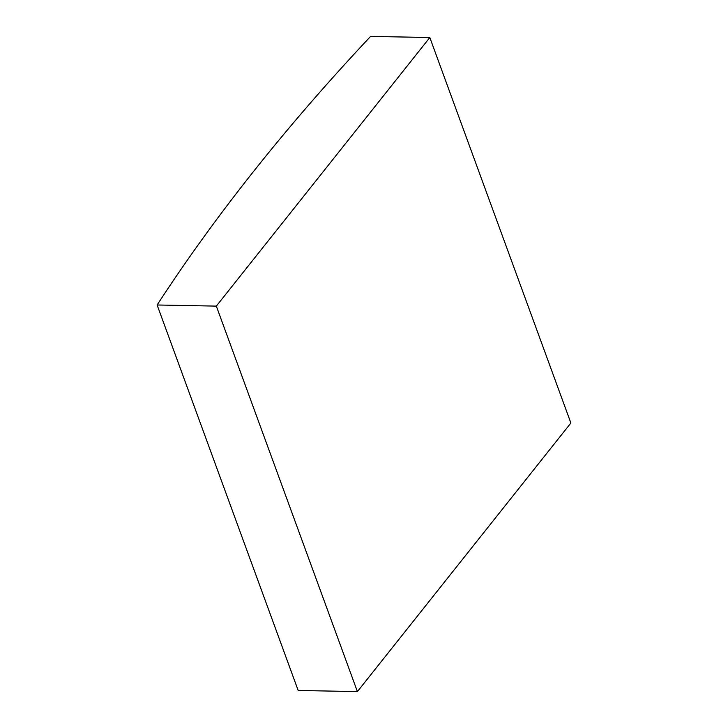 <?xml version="1.0" encoding="UTF-8"?>
<svg xmlns="http://www.w3.org/2000/svg" width="728" height="728" viewBox="0 0 728 728"><rect width="100%" height="100%" fill="white"/><g stroke="black" fill="none" stroke-linecap="round" stroke-linejoin="round"><path stroke-width="1.09" d="M157.121 304.986L298.18 690.472L357.403 691.6L570.879 423.014L429.82 37.528L370.598 36.4A2429.318 1182.29 -20.1 0 0 157.121 304.986L216.334 306.115L357.403 691.6M216.334 306.115L429.82 37.528"/></g></svg>
